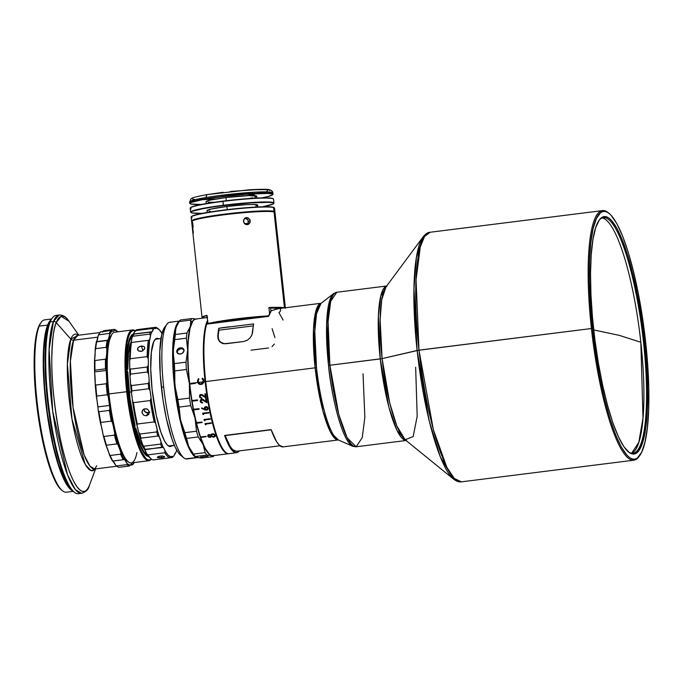 <?xml version="1.0" encoding="UTF-8"?>
<svg xmlns="http://www.w3.org/2000/svg" width="683" height="683" viewBox="0 0 683 683"><rect width="100%" height="100%" fill="white"/><g stroke="black" fill="none" stroke-linecap="round" stroke-linejoin="round"><path stroke-width="1.02" d="M609.185 213.48A124.878 25.613 -97.2 0 1 644.479 332.109A124.878 25.613 -97.2 0 1 639.595 455.783A124.878 25.613 -97.2 0 1 632.509 459.053L629.837 457.789L627.062 455.339L621.308 447.015L615.468 434.397L609.774 417.97L604.429 398.368L599.648 376.342L595.61 352.735L592.477 328.455L590.368 304.447L589.352 281.618L589.489 260.855L590.761 242.952L593.117 228.6L596.472 218.347L600.69 212.584L603.08 211.465L605.616 211.542L604.651 210.757L605.616 211.542A124.878 25.613 -97.2 0 1 609.185 213.48L608.237 212.712A125.774 25.8 82.8 0 0 604.651 210.757A125.774 25.8 82.8 0 0 591.41 328.514L417.117 350.464L429.146 420.702L440.364 457.029L453.589 479.15A124.895 25.621 -97.2 0 1 417.117 350.464A124.895 25.621 -97.2 0 1 423.178 236.796L385.938 286.962A78.741 16.153 82.8 0 0 382.121 358.618L418.986 350.157A125.774 25.8 82.8 0 0 461.426 481.839L454.332 478.484L446.844 467.334L433.355 429.675L418.986 350.157L416.067 279.859L420.276 246.99L424.527 236.497L430.102 232.254A125.774 25.8 82.8 0 0 418.986 350.157L591.41 328.514A125.774 25.8 -97.2 0 1 602.526 210.612A125.774 25.8 -97.2 0 1 604.651 210.757A125.774 25.8 -97.2 0 1 608.715 213.113M639.228 456.253A125.774 25.8 -97.2 0 1 633.85 460.205A125.774 25.8 -97.2 0 1 631.732 460.052A125.774 25.8 -97.2 0 1 591.41 328.514A125.774 25.8 82.8 0 0 631.732 460.052L632.509 459.053A124.878 25.613 -97.2 0 1 592.477 328.455A124.878 25.613 -97.2 0 1 605.616 211.542L608.288 212.806L611.063 215.256L616.817 223.58L622.657 236.198L628.36 252.625L633.704 272.227L638.485 294.262L642.515 317.86L645.648 342.14L647.766 366.148L648.773 388.977L648.637 409.74L647.373 427.643L645.017 441.995L641.661 452.248L637.435 458.011L635.053 459.13L632.509 459.053L631.732 460.052A125.774 25.8 82.8 0 0 638.87 456.756L639.595 455.783M605.411 217.732A118.74 24.357 82.8 0 0 599.034 220.378A118.74 24.357 -97.2 0 1 603.405 217.595A118.74 24.357 -97.2 0 1 605.411 217.732L602.773 218.065A118.74 24.357 82.8 0 0 602.107 217.937A118.74 24.357 82.8 0 1 602.773 218.065L605.411 217.732A118.74 24.357 -97.2 0 1 642.934 337.146A118.74 24.357 -97.2 0 1 632.979 453.222A118.74 24.357 -97.2 0 1 630.972 453.077L631.946 453.862A119.636 24.537 -97.2 0 1 628.531 452.009A119.636 24.537 -97.2 0 1 594.714 338.35A119.636 24.537 -97.2 0 1 599.392 219.866A119.636 24.537 -97.2 0 1 606.188 216.733L605.411 217.732L606.188 216.733A119.636 24.537 -97.2 0 1 644.539 341.85A119.636 24.537 -97.2 0 1 631.946 453.862L630.972 453.077A118.74 24.357 -97.2 0 1 628.053 451.608A118.74 24.357 82.8 0 0 630.972 453.077A118.74 24.357 82.8 0 0 643.471 341.91A118.74 24.357 82.8 0 0 605.411 217.732M363.04 373.772L364.85 417.296L362.246 437.641L356.159 446.767L347.126 437.786L338.785 414.47L329.889 365.243L328.523 365.448C330.299 387.731 341.03 442.268 353.35 446.46A77.461 15.888 -97.2 0 1 352.676 446.221A77.461 15.888 -97.2 0 1 328.523 365.448A77.461 15.888 -97.2 0 1 333.526 293.639L336.77 292.256A77.862 15.974 82.8 0 0 329.889 365.243L328.079 321.727L330.683 301.374L336.77 292.256L387.133 285.938L385.938 286.962L381.66 300.085L380.132 319.806L382.121 358.618L380.252 358.925L388.926 407.324L397.062 430.606L406.009 440.467A77.862 15.974 -97.2 0 1 380.252 358.925A77.862 15.974 -97.2 0 1 386.621 286.04L380.832 295.893L378.408 316.186L380.252 358.925L329.889 365.243L382.121 358.618L389.703 402.902L396.772 425.799L405.113 439.741L413.181 436.565L417.185 416.288L415.648 367.241M640.833 342.243A118.74 24.357 82.8 0 0 602.773 218.065A118.74 24.357 82.8 0 1 640.833 342.243L619.063 335.302L640.833 342.243L643.01 418.022L638.801 442.413L631.638 453.213A118.74 24.357 82.8 0 0 640.833 342.243M593.723 329.957L619.063 335.302L593.723 329.957M225.646 452.394A68.573 14.07 -97.2 0 1 205.463 381.618A68.573 14.07 -97.2 0 1 206.505 324.186L230.205 320.626L259.771 317.45L215.213 323.042A41.023 3.244 -6.2 0 1 259.771 317.45L268.607 316.34L271.339 310.654L278.655 308.605L271.339 310.654A68.881 14.13 82.8 0 0 268.607 316.34L206.667 324.118A68.881 14.13 82.8 0 0 205.694 381.566L315.128 367.83A68.881 14.13 -97.2 0 1 321.147 303.269L315.802 311.448L313.523 329.445L315.128 367.83L205.694 381.566A68.881 14.13 -97.2 0 1 206.667 324.118L206.505 324.186A68.573 14.07 82.8 0 0 205.463 381.618L205.463 381.618A68.573 14.07 82.8 0 0 225.492 452.274L225.808 452.53A68.881 14.13 -97.2 0 1 205.694 381.566A68.881 14.13 82.8 0 0 228.933 453.674L236.497 452.727A68.881 14.13 -97.2 0 1 224.587 435.455L225.1 435.592A67.412 13.822 82.8 0 0 236.309 451.275L279.962 445.794M222.743 343.472L219.977 341.713L218.483 339.178L218.193 336.386A67.412 13.822 82.8 0 1 218.936 330.179L218.731 328.292L218.936 330.179L253.333 325.868L218.936 330.179A67.412 13.822 82.8 0 0 218.193 336.386L218.731 328.292L253.632 323.913A68.881 14.13 82.8 0 0 252.676 331.904L251.967 334.841L250.174 337.795L247.255 340.262L243.524 341.543L224.178 343.762L219.627 341.645L218.099 339.101L217.783 336.284A68.881 14.13 -97.2 0 1 218.731 328.292L253.632 323.913L251.967 334.841L250.174 337.795L247.255 340.262L243.524 341.543L226.082 343.728L222.402 343.387L219.627 341.645L218.099 339.101L217.783 336.284L219.072 340.501L221.207 342.729L223.136 343.592M205.113 381.635A68.881 14.13 82.8 0 0 228.643 453.7A68.881 14.13 -97.2 0 1 228.353 453.751A68.881 14.13 -97.2 0 1 205.113 381.635A68.881 14.13 -97.2 0 1 207.53 320.464A68.881 14.13 82.8 0 0 205.113 381.635L203.978 381.78L205.113 381.635M193.152 227.2L192.606 222.163A41.928 3.321 -6.2 0 1 191.744 221.301A41.928 3.321 -6.2 0 1 230.299 214.052A41.928 3.321 -6.2 0 1 274.037 211.943L284.452 307.802A41.928 3.321 -6.2 0 1 284.632 307.854L274.037 211.943A41.928 3.321 -6.2 0 1 274.839 212.276L274.515 212.012A41.629 3.295 173.8 0 0 273.712 211.679L273.712 211.679A41.629 3.295 -6.2 0 1 274.634 212.148M203.022 318.022L203.218 318.073A41.928 3.321 -6.2 0 1 203.022 318.022A41.928 3.321 -6.2 0 1 202.057 317.441A41.928 3.321 -6.2 0 1 206.966 315.307L207.777 322.743L209.152 323.298L207.777 322.743L206.966 315.307L202.083 317.535M285.417 308.383L275.001 212.524A41.928 3.321 173.8 0 0 274.037 211.943A41.928 3.321 173.8 0 0 228.651 214.24A41.928 3.321 173.8 0 0 191.641 221.582L202.057 317.441M206.864 317.612L195.782 319.004A68.881 14.13 82.8 0 0 189.686 383.505L195.218 382.813A68.881 14.13 82.8 0 0 195.218 382.881L197.771 382.557L197.575 380.329L198.531 378.621L198.949 379.065L198.147 380.824L198.437 382.471L203.312 381.865L203.235 380.158L202.108 378.672L202.424 378.134L203.833 379.927L203.705 382.659L201.681 384.375L199.112 384.102L197.771 382.557L195.218 382.881A68.881 14.13 82.8 0 0 195.278 383.402L189.754 384.102A68.881 14.13 82.8 0 0 191.991 400.597L197.515 399.905A68.881 14.13 82.8 0 0 197.609 400.486L192.085 401.186A68.881 14.13 82.8 0 0 193.528 409.356L199.052 408.665A68.881 14.13 82.8 0 0 199.163 409.219L193.639 409.92A68.881 14.13 82.8 0 0 196.439 422.743L201.963 422.043A68.881 14.13 82.8 0 0 202.091 422.555L196.559 423.247A68.881 14.13 82.8 0 0 200.546 437L206.07 436.309A68.881 14.13 82.8 0 0 206.206 436.71L200.682 437.41A68.881 14.13 82.8 0 0 212.934 455.681L228.353 453.751M206.864 317.715L207.615 317.749M208.904 412.984L203.38 413.685A68.881 14.13 82.8 0 0 203.568 414.572L202.868 414.308A68.881 14.13 -97.2 0 1 202.638 413.241L208.793 412.472A68.881 14.13 82.8 0 0 208.904 412.984A68.881 14.13 -97.2 0 1 208.793 412.472L202.638 413.241A68.881 14.13 82.8 0 0 202.868 414.308L202.731 413.232L202.868 414.308L203.568 414.572A68.881 14.13 -97.2 0 1 203.38 413.685L208.904 412.984M201.306 394.953L200.324 395.491L200.119 396.473L200.674 397.446L201.758 397.737A68.881 14.13 82.8 0 0 201.844 398.291L200.307 397.899L199.573 396.925L199.607 395.44L200.665 394.484L202.305 394.672L205.301 396.746A68.881 14.13 -97.2 0 1 204.866 393.843L205.498 393.767A68.881 14.13 82.8 0 0 206.146 397.993L201.306 394.953M211.32 423.34L205.796 424.032A68.881 14.13 82.8 0 0 206.01 424.835L205.293 424.613A68.881 14.13 -97.2 0 1 205.045 423.639L211.201 422.871A68.881 14.13 82.8 0 0 211.32 423.34A68.881 14.13 -97.2 0 1 211.201 422.871L205.045 423.639A68.881 14.13 82.8 0 0 205.293 424.613L205.182 423.622L205.293 424.613L206.01 424.835A68.881 14.13 -97.2 0 1 205.796 424.032L211.32 423.34M213.813 437.154L211.371 436.48L210.569 437.265L208.955 437.248L207.888 436.463L207.777 435.37L208.913 434.499L210.876 435.028L211.892 433.91L213.899 433.91L215.393 435.6L214.974 436.633L213.813 437.154M210.304 419.217L204.78 419.908A68.881 14.13 82.8 0 0 204.977 420.745L204.268 420.506A68.881 14.13 -97.2 0 1 204.029 419.49L210.185 418.722A68.881 14.13 82.8 0 0 210.304 419.217A68.881 14.13 -97.2 0 1 210.185 418.722L204.029 419.49A68.881 14.13 82.8 0 0 204.268 420.506L204.157 419.482L204.268 420.506L204.977 420.745A68.881 14.13 -97.2 0 1 204.78 419.908L210.304 419.217M202.535 402.475A68.881 14.13 82.8 0 0 202.629 403.021L201.084 402.637L200.341 401.672L200.35 400.212L201.4 399.273L203.039 399.444L206.07 401.493A68.881 14.13 -97.2 0 1 205.6 398.633L206.232 398.548A68.881 14.13 82.8 0 0 206.932 402.722L202.475 399.777L200.947 400.477L201.69 402.33L202.535 402.475L200.87 401.228L201.903 399.743L206.932 402.722A68.881 14.13 -97.2 0 1 206.232 398.548L205.6 398.633A68.881 14.13 82.8 0 0 206.07 401.493L203.039 399.444L201.075 399.418L200.512 402.039L202.629 403.021A68.881 14.13 -97.2 0 1 202.535 402.475M204.465 407.674L204.55 409.168L201.758 407.905L201.502 408.366L204.652 409.783L206.659 410.031L201.502 408.366L201.758 407.905L204.55 409.168L204.482 407.538L205.677 406.59L207.538 407.136L208.093 408.895L206.932 410.133L205.113 409.971L207.359 409.937L208.093 408.186L206.608 406.598L204.49 407.52M243.848 222.752L243.549 220.028L245.214 217.937L247.818 217.723L249.841 219.508L250.14 222.231L248.535 224.297L245.931 224.519L244.727 223.845L243.43 221.412L244.651 218.321L247.818 217.723L250.098 220.157L250.243 220.848L248.433 221.505L250.243 220.848L249.543 223.443L246.597 224.664L243.848 222.752M248.151 223.384L248.433 221.505L247.656 219.567L244.693 218.201L247.186 219.055L248.031 220.157L248.151 223.384A35.934 2.843 173.8 0 0 244.54 223.674A35.934 2.843 -6.2 0 1 248.151 223.384L248.262 223.887L248.151 223.384M248.057 224.374L248.262 223.887L248.057 224.374A39.179 3.099 173.8 0 0 246.017 224.545A39.179 3.099 -6.2 0 1 248.057 224.374L247.673 224.622M192.802 228.105L193.349 233.142M192.777 321.249L189.823 328.762L188.525 336.634L187.714 351.984L187.953 364.005L189.464 383.556L195.218 382.856A68.881 14.13 -97.2 0 0 195.278 383.402L189.524 384.153L190.54 392.401L191.752 400.579L197.515 399.905A68.881 14.13 -97.2 0 0 197.609 400.486L191.897 401.1A68.274 14.001 82.8 0 1 191.821 400.588A68.274 14.001 82.8 0 0 191.897 401.1L191.846 401.16A68.573 14.07 82.8 0 0 193.289 409.296L199.052 408.665A68.881 14.13 -97.2 0 0 199.163 409.219L193.443 409.757A68.274 14.001 82.8 0 1 193.357 409.313A68.274 14.001 82.8 0 0 193.443 409.757L196.183 422.623L201.963 422.043A68.881 14.13 -97.2 0 0 202.091 422.555L196.337 422.973A68.274 14.001 82.8 0 1 196.26 422.657A68.274 14.001 82.8 0 0 196.337 422.973L200.426 437.009A68.274 14.001 82.8 0 1 200.384 436.898A68.274 14.001 82.8 0 0 200.426 437.009L206.07 436.309A68.881 14.13 -97.2 0 0 206.206 436.71L200.409 437.222A68.573 14.07 82.8 0 0 209.493 454.28L209.809 454.536A68.881 14.13 -97.2 0 1 200.682 437.41L205.011 448.185L209.536 454.315M274.566 212.533L274.831 212.208A41.928 3.321 173.8 0 0 273.968 211.346L273.968 211.346A41.928 3.321 -6.2 0 1 274.933 211.935A41.928 3.321 -6.2 0 1 274.797 212.242M189.532 383.641A68.274 14.001 82.8 0 0 189.584 384.136A68.274 14.001 82.8 0 1 189.532 383.641L195.227 382.924L189.532 383.641A68.274 14.001 82.8 0 1 189.524 383.573A68.274 14.001 82.8 0 0 189.532 383.641M274.933 211.935L274.515 208.076A41.928 3.321 173.8 0 0 273.55 207.495L273.968 211.346L273.55 207.495A41.928 3.321 -6.2 0 1 274.361 207.828L274.028 207.564A41.629 3.295 173.8 0 0 223.939 210.023A41.629 3.295 173.8 0 0 191.522 216.528L195.936 214.778L202.979 213.224L231.998 209.075L261.495 206.821L270.724 206.881L274.182 207.777M192.119 217.715A41.928 3.321 -6.2 0 1 191.257 216.852A41.928 3.321 -6.2 0 1 223.913 210.304A41.928 3.321 -6.2 0 1 273.55 207.495A41.928 3.321 173.8 0 0 223.913 210.304A41.928 3.321 173.8 0 0 191.155 217.126L191.573 220.985A41.928 3.321 -6.2 0 1 228.592 213.642A41.928 3.321 -6.2 0 1 273.968 211.346A41.928 3.321 173.8 0 0 226.944 213.839A41.928 3.321 173.8 0 0 191.735 221.232L192.068 221.497M177.367 353.307L177.409 350.934L179.416 349.039L182.199 348.697L184.12 350.089L183.36 349.201L180.816 348.637L180.44 347.784A3.739 3.014 156.3 0 1 183.821 349.389A3.739 3.014 156.3 0 1 180.346 354.007A3.739 3.014 156.3 0 1 176.965 352.402A3.739 3.014 156.3 0 1 180.44 347.784L180.816 348.637L177.751 350.362L177.17 352.752M200.58 457.012L207.939 456.142L200.58 457.012M227.243 209.621L226.901 206.462A25.45 2.015 173.8 0 0 207.017 210.603L211.013 209.058L226.901 206.462L227.243 209.621M191.428 321.403L190.822 321.531L191.428 321.403M191.155 208.81A41.928 3.321 -6.2 0 1 190.292 207.948A41.928 3.321 -6.2 0 1 222.94 201.4L223.367 205.259A41.928 3.321 173.8 0 0 190.77 212.328L191.095 212.592A41.629 3.295 -6.2 0 1 223.461 205.574L222.94 201.4A41.928 3.321 173.8 0 0 190.19 208.23L190.608 212.08A41.928 3.321 -6.2 0 1 223.367 205.259A41.928 3.321 -6.2 0 1 273.968 203.03A41.928 3.321 -6.2 0 1 273.695 203.474M262.152 206.932L273.063 204.038L273.695 203.321L272.748 202.783L268.428 202.339L251.113 202.868L223.461 205.574A41.629 3.295 -6.2 0 1 273.601 203.628L273.866 203.303A41.928 3.321 173.8 0 0 223.367 205.259L202.492 208.776L192.495 211.252L191.069 212.046L191.897 212.925L202.211 213.378A41.629 3.295 -6.2 0 1 191.095 212.592M187.987 458.592A68.881 14.13 -97.2 0 1 185.716 458.874L196.482 457.525A68.881 14.13 82.8 0 0 197.592 457.61A68.881 14.13 -97.2 0 1 196.482 457.525A68.881 14.13 -97.2 0 1 174.396 385.494L174.754 385.468A68.573 14.07 -97.2 0 1 176.521 325.97L174.387 334.311L173.115 348.347L173.243 365.9L174.396 385.494A68.881 14.13 -97.2 0 1 179.219 321.386A68.881 14.13 82.8 0 0 174.396 385.494A68.881 14.13 82.8 0 0 196.482 457.525L185.716 458.874A68.881 14.13 82.8 0 0 186.877 458.959L197.643 457.601M273.968 203.03L273.55 199.171A41.928 3.321 173.8 0 0 272.585 198.591A41.928 3.321 173.8 0 0 222.94 201.4A41.928 3.321 -6.2 0 1 272.585 198.591A41.928 3.321 -6.2 0 1 273.388 198.924L273.063 198.659A41.629 3.295 173.8 0 0 272.261 198.326L265.789 197.839L254.153 198.198L226.978 200.631L202.014 204.319L194.971 205.873L190.583 207.598M166.976 324.16L164.56 327.413A65.884 13.515 82.8 0 0 161.367 387.372L163.638 386.843A68.881 14.13 -97.2 0 1 166.976 324.16A68.881 14.13 -97.2 0 1 170.887 322.359M256.654 196.175L248.894 195.594L225.936 197.558L226.278 200.717L225.936 197.558A25.45 2.015 173.8 0 0 206.053 201.698L206.249 203.56M190.011 203.551A41.928 3.321 -6.2 0 1 189.643 203.184A41.928 3.321 -6.2 0 1 222.393 196.354A41.928 3.321 173.8 0 0 189.806 203.432L190.13 203.688A41.629 3.295 -6.2 0 1 222.496 196.67L222.265 195.167A41.928 3.321 173.8 0 0 205.745 197.566A41.928 3.321 173.8 0 0 189.515 201.997L195.048 199.709L205.745 197.566L207.06 194.612L205.745 197.566A41.928 3.321 -6.2 0 1 222.265 195.167L255.357 192.136L268.351 191.94L272.876 192.939A41.928 3.321 173.8 0 0 222.265 195.167L222.393 196.354A41.928 3.321 -6.2 0 1 273.004 194.126A41.928 3.321 -6.2 0 1 272.722 194.57M261.179 198.027L268.223 196.473L272.611 194.757L271.774 193.878L267.463 193.434L246.443 194.237L222.496 196.67A41.629 3.295 -6.2 0 1 272.637 194.732L272.901 194.399A41.928 3.321 173.8 0 0 222.393 196.354L201.528 199.871L191.53 202.347L190.096 203.141L190.933 204.021L201.237 204.473A41.629 3.295 -6.2 0 1 190.13 203.688M170.707 445.717A53.906 11.056 82.8 0 1 168.932 445.939A53.906 11.056 82.8 0 1 167.702 445.342A53.906 11.056 82.8 0 0 168.932 445.939L174.327 445.265L168.932 445.939A53.906 11.056 82.8 0 0 169.836 445.999L174.396 445.427M172.056 445.726A54.503 11.176 -97.2 0 1 168.018 445.615A54.503 11.176 -97.2 0 1 152.104 389.464L156.236 415.273L160.881 432.305L164.688 441.209L167.198 444.838L169.572 446.46L172.056 445.726M133.45 334.132A14.975 3.074 82.8 0 0 134.423 332.066L133.185 334.243A64.987 13.327 82.8 0 0 131.879 338.094L132.835 336.241A65.884 13.515 -97.2 0 1 133.578 334.047L133.185 334.243A64.987 13.327 82.8 0 0 131.879 338.094L130.001 350.661L129.599 361.076L130.274 358.737A65.884 13.515 -97.2 0 1 131.503 342.456L131.025 342.063A64.987 13.327 82.8 0 0 129.599 361.076L129.65 367.71A64.987 13.327 82.8 0 0 130.018 376.461L130.573 374.105A65.884 13.515 -97.2 0 1 130.368 369.136L129.65 367.71A64.987 13.327 82.8 0 0 130.018 376.461L130.538 383.786A64.987 13.327 82.8 0 0 131.469 393.084L131.921 390.872L148.783 388.755A65.884 13.515 -97.2 0 1 148.262 383.47L131.392 385.588A65.884 13.515 82.8 0 0 131.921 390.872A65.884 13.515 -97.2 0 1 131.392 385.588L130.538 383.786A64.987 13.327 82.8 0 0 131.469 393.084L131.921 390.872L148.783 388.755L150.081 390.753A64.987 13.327 -97.2 0 1 149.876 388.883L148.928 388.943L150.081 390.753A14.975 3.074 -97.2 0 1 151.037 398.274L150.286 400.537L133.416 402.654L132.425 400.614A64.987 13.327 82.8 0 0 136.993 425.552L137.326 424.023A65.884 13.515 -97.2 0 1 133.416 402.654A65.884 13.515 82.8 0 0 137.326 424.023L154.196 421.906A65.884 13.515 -97.2 0 1 150.286 400.537A65.884 13.515 82.8 0 0 154.196 421.906L155.604 423.221A14.975 3.074 -97.2 0 1 157.201 429.616L156.697 431.921L139.827 434.038L138.589 431.946A64.987 13.327 82.8 0 0 140.689 439.178L141.022 438.145L157.884 436.027L159.301 436.838A14.975 3.074 -97.2 0 1 161.06 441.986L160.65 444.095L143.78 446.212L142.448 444.326A14.975 3.074 82.8 0 0 140.689 439.178L141.022 438.145A65.884 13.515 -97.2 0 1 139.827 434.038A65.884 13.515 82.8 0 0 141.022 438.145L157.884 436.027A65.884 13.515 -97.2 0 1 156.697 431.921A65.884 13.515 82.8 0 0 157.884 436.027L159.301 436.838A64.987 13.327 -97.2 0 1 157.201 429.616L156.697 431.921L139.827 434.038L138.589 431.946A64.987 13.327 82.8 0 0 140.689 439.178L142.448 444.326A64.987 13.327 82.8 0 0 144.685 449.773L145.052 449.303A65.884 13.515 -97.2 0 1 143.78 446.212L142.448 444.326A64.987 13.327 82.8 0 0 144.685 449.773L146.495 453.324A64.987 13.327 82.8 0 0 150.234 458.173L151.182 458.942A65.884 13.515 -97.2 0 1 147.887 454.869L150.251 458.191M129.241 392.196L131.341 391.931L129.241 392.196M132.946 335.643L132.289 335.122A60.941 12.499 82.8 0 0 130.385 337.009A60.941 12.499 -97.2 0 1 132.289 335.122L132.946 335.643L131.554 336.83L129.249 341.884L127.678 350.242L126.936 367.787L126.21 367.599L127.789 369.349A56.749 11.637 -97.2 0 1 130.999 342.209L128.498 352.906L127.789 369.349L126.662 369.768L127.789 369.349L126.936 367.787A60.343 12.379 -97.2 0 1 132.545 335.882M142.363 351.019L140.954 351.412L138.427 350.908L137.496 349.081L137.855 348.023L139.947 346.366L143.857 346.426L144.574 347.177L144.42 349.252L141.671 351.267L138.427 350.908L137.607 348.552L138.717 347.075L141.364 345.991L142.969 350.695L141.364 345.991L143.857 346.426L144.574 347.177L144.659 348.714L142.363 351.019M143.712 409.023L144.745 411.627L148.023 412.882L146.35 415.827L143.584 415.127L142.047 412.763L142.073 411.362L143.703 409.168L146.486 408.818L147.801 409.45L149.321 411.84L148.723 414.479L146.35 415.827L148.023 412.882L149.176 412.558M148.954 414.129L146.35 415.827L143.584 415.127L142.047 412.763L142.662 410.099L145.052 408.716L147.801 409.45L149.321 411.84L148.723 414.479M163.16 457.55L161.837 457.772L161.709 455.988L161.837 457.772L157.952 457.764L157.303 457.115L160.129 456.082L162.947 456.056L164.671 456.918L163.16 457.55L157.355 457.49L158.798 456.338L162.289 456.005L164.62 456.577L163.16 457.55M134.064 428.019L134.713 427.618A60.343 12.379 -97.2 0 1 128.464 391.948L128.464 391.948A60.343 12.379 -97.2 0 1 126.987 370.468L126.261 370.28L127.841 372.022L130.103 399.307L135.08 425.611L134.713 427.618L131.093 410.526L128.464 391.948L126.987 370.468L127.841 372.022A56.749 11.637 -97.2 0 0 135.08 425.611L134.713 427.618L134.064 428.019M130.931 336.079A61.094 12.533 -97.2 0 1 132.98 334.738A61.094 12.533 82.8 0 0 130.931 336.079M145.88 455.168A61.094 12.533 82.8 0 0 148.194 455.962A61.094 12.533 -97.2 0 1 145.88 455.168M148.595 456.483A61.692 12.653 -97.2 0 1 146.196 455.433A61.692 12.653 -97.2 0 1 128.182 391.88A61.692 12.653 -97.2 0 1 131.17 335.737A61.692 12.653 -97.2 0 1 133.552 334.055L132.237 334.636L130.154 337.479L128.498 342.55L127.328 349.636L126.637 368.735L128.182 391.88L132.869 421.146L137.206 437.632L141.97 449.61L144.361 453.478L146.674 455.792L148.843 456.483M135.686 331.221L132.954 330.521L130.555 332.305L128.566 336.514L127.064 342.977L125.74 361.606L127.414 391.683L129.838 409.365L133.125 425.987L139.119 446.255L141.253 451.25L145.479 457.994L147.494 459.625L149.389 460.035L151.327 459.061A65.286 13.387 -97.2 0 1 127.414 391.683L126.705 391.718A65.884 13.515 -97.2 0 1 132.528 329.957A65.884 13.515 -97.2 0 1 135.311 330.896A65.884 13.515 82.8 0 0 126.705 391.718L127.414 391.683A65.286 13.387 -97.2 0 1 135.268 330.965M126.705 391.718A65.884 13.515 82.8 0 0 151.395 459.113A65.884 13.515 -97.2 0 1 148.937 460.701A65.884 13.515 -97.2 0 1 126.705 391.718L108.964 393.946L126.705 391.718M132.528 329.957L114.787 332.186A65.884 13.515 82.8 0 0 108.964 393.946A65.884 13.515 82.8 0 0 131.196 462.929L148.937 460.701M136.967 452.564A65.884 13.515 -97.2 0 1 128.208 461.828A65.884 13.515 -97.2 0 1 108.964 393.946A65.884 13.515 -97.2 0 1 112.166 333.987L111.679 334.644A65.286 13.387 82.8 0 0 108.512 394.057L108.964 393.946L108.512 394.057A65.286 13.387 82.8 0 0 127.576 461.315A65.286 13.387 82.8 0 0 127.892 461.554M102.851 331.571A23.956 4.918 82.8 0 0 102.962 331.34L103.765 330.717L114.24 329.402L114.599 329.88A23.956 4.918 -97.2 0 1 113.216 331.272A23.956 4.918 -97.2 0 1 112.038 330.803L109.724 334.439L108.025 340.194L96.388 341.654A23.956 4.918 82.8 0 0 98.087 335.899L98.77 334.79A68.881 14.13 -97.2 0 1 100.034 332.561L99.556 333.21A68.274 14.001 82.8 0 0 98.087 335.899L98.77 334.79L109.237 333.475L109.724 334.439A68.274 14.001 -97.2 0 1 112.038 330.803L111.116 330.529A68.881 14.13 82.8 0 0 109.237 333.475A68.881 14.13 -97.2 0 1 111.116 330.529L100.649 331.844A68.881 14.13 82.8 0 0 98.77 334.79L109.237 333.475L109.724 334.439A23.956 4.918 -97.2 0 1 108.025 340.194L106.198 358.336L105.447 359.19L94.971 360.504L94.561 359.796A23.956 4.918 82.8 0 0 95.142 350.08L95.688 348.637A68.881 14.13 -97.2 0 1 96.696 341.824L96.388 341.654A68.274 14.001 82.8 0 0 95.142 350.08L95.688 348.637L106.155 347.331L106.779 348.62A68.274 14.001 -97.2 0 1 108.025 340.194L107.163 340.51A68.881 14.13 82.8 0 0 106.155 347.331A68.881 14.13 -97.2 0 1 107.163 340.51L96.696 341.824A68.881 14.13 82.8 0 0 95.688 348.637L106.155 347.331L106.779 348.62A23.956 4.918 -97.2 0 1 106.198 358.336L106.215 370.263A68.274 14.001 -97.2 0 1 106.198 358.336L105.447 359.19A68.881 14.13 82.8 0 0 105.464 368.846A68.881 14.13 -97.2 0 1 105.447 359.19L94.971 360.504A68.881 14.13 82.8 0 0 94.988 370.16L105.464 368.846L106.215 370.263A23.956 4.918 82.8 0 1 106.241 370.459L106.838 382.454L106.224 383.744L95.748 385.05L95.202 383.914A23.956 4.918 82.8 0 0 94.604 371.919L106.241 370.459L94.604 371.919A23.956 4.918 82.8 0 0 94.587 371.723L94.988 370.16L105.464 368.846L106.215 370.263A23.956 4.918 -97.2 0 1 106.241 370.459A23.956 4.918 -97.2 0 1 106.838 382.454A68.274 14.001 -97.2 0 0 107.871 393.886A68.274 14.001 -97.2 0 1 106.838 382.454L106.224 383.744A68.881 14.13 82.8 0 0 107.163 393.929A68.881 14.13 -97.2 0 1 106.224 383.744L95.748 385.05A68.881 14.13 82.8 0 0 96.79 396.072L107.257 394.765A68.881 14.13 -97.2 0 1 107.163 393.929L107.871 393.886A68.274 14.001 -97.2 0 0 108.119 396.072A68.274 14.001 -97.2 0 1 107.871 393.886L107.163 393.929A68.881 14.13 82.8 0 0 107.257 394.765L108.119 396.072L109.528 405.437A23.956 4.918 82.8 0 1 109.852 408.886L114.778 433.603L117.835 444.437L122.513 456.543L127.192 463.68L126.961 464.628L116.494 465.934L115.555 465.14A23.956 4.918 82.8 0 0 112.533 461.085L112.797 460.991A68.881 14.13 -97.2 0 1 110.125 455.501L109.229 454.306A23.956 4.918 82.8 0 0 106.198 445.897L106.428 445.231A68.881 14.13 -97.2 0 1 103.953 436.463L103.142 435.062A23.956 4.918 82.8 0 0 100.563 423.58L100.802 422.435A68.881 14.13 -97.2 0 1 98.907 411.729L98.215 410.346A23.956 4.918 82.8 0 0 97.9 406.897L109.528 405.437L97.9 406.897A23.956 4.918 82.8 0 0 96.491 397.532L96.79 396.072L107.257 394.765L108.119 396.072A23.956 4.918 -97.2 0 1 109.528 405.437A23.956 4.918 -97.2 0 1 109.852 408.886L109.374 410.415L98.907 411.729L98.215 410.346A68.274 14.001 82.8 0 0 100.563 423.58L100.802 422.435L111.269 421.121L112.2 422.12A68.274 14.001 -97.2 0 1 109.852 408.886L109.374 410.415A68.881 14.13 82.8 0 0 111.269 421.121A68.881 14.13 -97.2 0 1 109.374 410.415L98.907 411.729A68.881 14.13 82.8 0 0 100.802 422.435L111.269 421.121L112.2 422.12A23.956 4.918 -97.2 0 1 114.778 433.603L114.42 435.148L103.953 436.463L103.142 435.062A68.274 14.001 82.8 0 0 106.198 445.897L106.428 445.231L116.895 443.916L117.835 444.437A68.274 14.001 -97.2 0 1 114.778 433.603L114.42 435.148A68.881 14.13 82.8 0 0 116.895 443.916A68.881 14.13 -97.2 0 1 114.42 435.148L103.953 436.463A68.881 14.13 82.8 0 0 106.428 445.231L116.895 443.916L117.835 444.437A23.956 4.918 -97.2 0 1 120.865 452.846L120.601 454.186L110.125 455.501L109.229 454.306A68.274 14.001 82.8 0 0 112.533 461.085L124.161 459.625A68.274 14.001 -97.2 0 1 120.865 452.846L120.601 454.186A68.881 14.13 82.8 0 0 123.264 459.676A68.881 14.13 -97.2 0 1 120.601 454.186L110.125 455.501A68.881 14.13 82.8 0 0 112.797 460.991L124.161 459.625A23.956 4.918 -97.2 0 1 127.192 463.68L130.231 465.379A23.956 4.918 -97.2 0 1 131.606 463.979A23.956 4.918 -97.2 0 1 132.784 464.457L134.261 462.536A68.274 14.001 -97.2 0 1 133.637 463.509A68.274 14.001 -97.2 0 1 132.784 464.457L131.384 464.039L130.231 465.379A68.274 14.001 -97.2 0 1 127.192 463.68L126.961 464.628A68.881 14.13 82.8 0 0 129.42 466.002L118.953 467.317A68.881 14.13 -97.2 0 1 118.774 467.274A68.881 14.13 82.8 0 0 118.953 467.317L129.42 466.002A68.881 14.13 -97.2 0 1 126.961 464.628L116.494 465.934L115.555 465.14A68.274 14.001 82.8 0 0 116.178 465.695L116.81 466.207A68.881 14.13 -97.2 0 1 116.494 465.934A68.881 14.13 82.8 0 0 118.774 467.274A68.881 14.13 -97.2 0 1 116.81 466.207M102.416 332.228L103.765 330.717L114.24 329.402L114.599 329.88A68.274 14.001 -97.2 0 1 117.006 331.024L116.383 330.512A68.881 14.13 82.8 0 0 114.24 329.402A68.881 14.13 -97.2 0 1 116.699 330.777M133.39 463.817A68.881 14.13 -97.2 0 1 132.545 464.875L130.342 465.149L132.545 464.875A68.881 14.13 82.8 0 0 133.151 464.158L133.637 463.509M117.006 331.024A68.274 14.001 -97.2 0 1 117.638 331.579L117.741 331.818A23.956 4.918 -97.2 0 1 117.638 331.579L114.599 329.88L113.438 331.221L111.116 330.529L100.649 331.844A68.881 14.13 -97.2 0 0 100.034 332.561M99.564 333.193L98.087 335.899L95.688 345.598L94.561 359.796L94.587 371.723L94.988 370.16A68.881 14.13 -97.2 0 1 94.971 360.504L94.561 359.796A68.274 14.001 82.8 0 0 94.587 371.723A23.956 4.918 -97.2 0 1 94.604 371.919L95.202 383.914A68.274 14.001 82.8 0 0 96.491 397.532L96.79 396.072A68.881 14.13 -97.2 0 1 95.748 385.05L95.202 383.914L95.765 390.685L97.9 406.897A23.956 4.918 -97.2 0 1 98.215 410.346L103.142 435.062L106.198 445.897L110.885 458.003L115.555 465.14A68.274 14.001 82.8 0 0 116.494 465.934M111.679 334.636L108.845 341.85L106.949 358.712L107.41 381.498L109.604 402.944L114.223 428.361L118.125 442.678L122.351 453.623L124.485 457.559L128.208 461.828M133.142 334.866L132.271 334.969A60.941 12.499 -97.2 0 1 132.545 334.952M147.716 455.86A60.941 12.499 -97.2 0 1 147.451 455.903L148.322 455.8M132.878 334.909L132.237 334.994L132.878 334.909A60.941 12.499 -97.2 0 1 132.912 334.901A60.941 12.499 82.8 0 0 132.878 334.909L133.535 335.43M148.083 455.817A60.941 12.499 -97.2 0 1 145.12 454.4A60.941 12.499 82.8 0 0 148.083 455.817M147.519 454.972L144.122 451.975L140.553 445.478L135.354 430.077L134.705 430.486L135.354 430.077L135.729 428.07L140.604 442.499L144.429 449.209A56.749 11.637 -97.2 0 1 135.729 428.07L135.354 430.077A60.343 12.379 -97.2 0 0 147.494 454.955M143.712 409.16L145.291 412.114L146.606 412.754L149.893 412.088M134.457 427.908L135.729 428.07L134.457 427.908M151.703 331.921L153.035 329.727L152.386 328.514A65.884 13.515 -97.2 0 1 153.376 327.652A65.884 13.515 82.8 0 0 152.386 328.514L135.524 330.632A65.884 13.515 -97.2 0 1 136.506 329.769A65.884 13.515 82.8 0 0 135.524 330.632L134.423 332.066L135.524 330.632L152.386 328.514L153.035 329.727A14.975 3.074 -97.2 0 1 151.797 331.912A64.987 13.327 -97.2 0 0 150.491 335.763L149.637 339.733L148.365 340.339L131.503 342.456L131.025 342.063A14.975 3.074 82.8 0 0 131.879 338.094L132.835 336.241L149.705 334.124L150.491 335.763A64.987 13.327 -97.2 0 1 151.797 331.912L150.448 331.929A65.884 13.515 82.8 0 0 149.705 334.124A65.884 13.515 -97.2 0 1 150.448 331.929L133.578 334.047A65.884 13.515 82.8 0 0 132.835 336.241L149.705 334.124L150.491 335.763A14.975 3.074 -97.2 0 1 149.637 339.733L148.211 358.737A64.987 13.327 -97.2 0 1 149.637 339.733L148.365 340.339A65.884 13.515 82.8 0 0 147.144 356.62L148.211 358.737L148.356 362.289L148.271 365.379L147.238 367.019L130.368 369.136L129.65 367.71A14.975 3.074 82.8 0 0 129.599 361.076L130.274 358.737L147.144 356.62A65.884 13.515 -97.2 0 1 148.365 340.339L131.503 342.456A65.884 13.515 82.8 0 0 130.274 358.737L147.144 356.62L148.211 358.737A14.975 3.074 -97.2 0 1 148.271 365.379A64.987 13.327 -97.2 0 0 148.629 374.122A64.987 13.327 -97.2 0 1 148.271 365.379L147.238 367.019A65.884 13.515 82.8 0 0 147.443 371.987L148.629 374.122L149.005 377.895L149.159 381.456L148.262 383.47L131.392 385.588L130.538 383.786A14.975 3.074 82.8 0 0 130.018 376.461L130.573 374.105L147.443 371.987A65.884 13.515 -97.2 0 1 147.238 367.019L130.368 369.136A65.884 13.515 82.8 0 0 130.573 374.105L147.443 371.987L148.629 374.122A14.975 3.074 -97.2 0 1 149.159 381.456A64.987 13.327 -97.2 0 0 149.876 388.883A64.987 13.327 -97.2 0 1 149.159 381.456L148.262 383.47A65.884 13.515 82.8 0 0 148.783 388.755L149.876 388.883A64.987 13.327 -97.2 0 0 150.081 390.753L152.01 404.763L155.604 423.221A64.987 13.327 -97.2 0 1 151.037 398.274L150.286 400.537L133.416 402.654L132.425 400.614A14.975 3.074 82.8 0 0 131.469 393.084L133.398 407.102L136.993 425.552L137.326 424.023L154.196 421.906L155.604 423.221L157.201 429.616A64.987 13.327 -97.2 0 0 159.301 436.838L161.06 441.986A64.987 13.327 -97.2 0 0 163.297 447.433A64.987 13.327 -97.2 0 1 161.06 441.986L160.65 444.095A65.884 13.515 82.8 0 0 161.914 447.186L163.297 447.433L164.193 448.791L165.107 450.993L164.748 452.752L147.887 454.869L146.495 453.324A14.975 3.074 82.8 0 0 144.685 449.773L161.914 447.186A65.884 13.515 -97.2 0 1 160.65 444.095L143.78 446.212A65.884 13.515 82.8 0 0 145.052 449.303L163.297 447.433A14.975 3.074 -97.2 0 1 165.107 450.993L168.197 455.254L171.1 456.927A14.975 3.074 -97.2 0 1 171.826 456.312L171.1 456.927A64.987 13.327 -97.2 0 1 165.107 450.993L164.748 452.752A65.884 13.515 82.8 0 0 169.888 457.832L153.018 459.949L169.888 457.832A65.884 13.515 -97.2 0 1 164.748 452.752L147.887 454.869A65.884 13.515 82.8 0 0 153.018 459.949A65.884 13.515 -97.2 0 1 151.182 458.942M153.376 327.652L136.506 329.769L153.376 327.652L154.776 328.207L153.376 327.652M162.306 333.902L159.216 329.641L156.313 327.968A14.975 3.074 -97.2 0 1 155.587 328.574L156.313 327.968L155.784 327.277L156.313 327.968A64.987 13.327 -97.2 0 1 158.567 329.052L157.619 328.284A65.884 13.515 82.8 0 0 155.784 327.277L138.914 329.394L155.784 327.277A65.884 13.515 -97.2 0 1 158.097 328.702M172.295 457.456L169.999 457.747L172.295 457.456A65.884 13.515 82.8 0 0 173.286 456.594A65.884 13.515 -97.2 0 1 172.295 457.456L172.637 456.679L172.295 457.456M144.574 347.177L144.77 348.176M137.701 350.097L137.496 349.081M136.993 425.552L138.589 431.946A14.975 3.074 82.8 0 0 136.993 425.552M151.797 331.912L133.185 334.243A14.975 3.074 82.8 0 0 133.347 334.192M153.035 329.727A64.987 13.327 -97.2 0 1 154.776 328.207L155.604 328.574A14.975 3.074 -97.2 0 1 154.776 328.207A64.987 13.327 -97.2 0 0 153.035 329.727M158.567 329.052A64.987 13.327 -97.2 0 1 162.025 333.406M176.666 450.071A64.987 13.327 -97.2 0 1 175.616 452.983L174.378 455.168A14.975 3.074 -97.2 0 1 175.616 452.983A64.987 13.327 -97.2 0 0 176.666 450.071M173.286 456.594L174.378 455.168A64.987 13.327 -97.2 0 1 172.637 456.679L171.809 456.321A14.975 3.074 -97.2 0 1 172.637 456.679A64.987 13.327 -97.2 0 0 174.378 455.168L173.286 456.594M159.002 338.981L156.731 338.401L155.69 338.888L153.846 341.398L151.353 352.138L150.738 369.016L152.104 389.464A54.503 11.176 -97.2 0 1 154.751 339.861A54.503 11.176 -97.2 0 1 158.635 338.759M157.321 339.101A53.906 11.056 82.8 0 0 154.512 340.202A53.906 11.056 82.8 0 1 156.416 339.033L160.975 338.461M199.607 196.047L196.2 196.866M192.239 198.48L192.7 199.129L195.347 199.564M269.503 190.514L269.042 189.865L266.396 189.43M261.529 189.293L230.359 191.453M223.068 192.307L207.239 194.595L249.662 189.763L268.06 189.626L266.438 191.88M202.629 199.667L216.34 198.941M246.017 195.714L254.494 194.399M272.637 194.732A41.629 3.295 -6.2 0 1 261.956 197.874M248.68 198.557L252.667 197.746M254.921 197.148L256.262 196.619M256.859 198.061L256.663 196.2A25.45 2.015 173.8 0 0 225.936 197.558L210.04 200.153L206.053 201.724M208.17 202.262L214.351 202.288M164.569 327.413L161.709 334.687L159.796 351.702L160.257 374.702L163.024 400.178L166.37 418.577L171.979 439.16L175.036 446.861L178.109 452.411L179.612 454.315L182.489 456.27M179.467 321.053L169.726 322.274A68.881 14.13 82.8 0 0 163.638 386.843A68.881 14.13 82.8 0 0 185.716 458.874A68.881 14.13 -97.2 0 1 183.753 457.806A68.881 14.13 -97.2 0 1 163.638 386.843L161.367 387.372A65.884 13.515 82.8 0 0 180.611 455.254A65.884 13.515 82.8 0 0 182.13 456.159M273.217 198.873L272.261 198.326A41.629 3.295 173.8 0 0 228.839 200.418A41.629 3.295 173.8 0 0 190.557 207.623L190.292 207.948M192.555 453.7A68.573 14.07 -97.2 0 1 174.754 385.468L178.69 411.764L182.754 429.436L187.381 443.651L192.555 453.7M190.745 321.223L191.377 321.198M273.601 203.628A41.629 3.295 -6.2 0 1 262.921 206.778M255.886 206.044L257.235 205.523M257.619 205.079L253.086 204.456L245.965 204.669L226.901 206.462A25.45 2.015 173.8 0 1 257.628 205.105L257.832 206.966M209.135 211.167L210.099 211.218M178.57 322.299L177.068 324.698L174.72 332.758L173.38 344.659L173.448 367.898L175.958 394.373L180.534 420.071L184.401 434.806L188.619 446.434L192.896 454.161L194.971 456.389M212.789 455.698A68.881 14.13 -97.2 0 1 211.482 455.638L213.105 456.611L201.476 458.071L195.773 457.021L195.321 456.492L206.958 455.032L211.482 455.638L213.105 456.611A70.375 14.437 82.8 0 0 214.129 455.535A70.375 14.437 -97.2 0 1 213.105 456.611L201.476 458.071L196.943 457.465L195.321 456.492A70.375 14.437 -97.2 0 1 193.511 454.093L188.619 446.434A68.881 14.13 82.8 0 0 194.979 456.398L195.594 456.901M187.262 442.447L186.63 438.409A70.375 14.437 -97.2 0 1 184.871 432.672L180.534 420.071A68.881 14.13 82.8 0 0 188.619 446.434L186.63 438.409L198.266 436.949A70.375 14.437 -97.2 0 1 196.508 431.212L184.871 432.672A70.375 14.437 82.8 0 0 186.63 438.409L198.266 436.949L203.158 444.607L205.148 452.633L193.511 454.093A70.375 14.437 82.8 0 0 195.321 456.492L206.958 455.032A70.375 14.437 -97.2 0 1 205.148 452.633L193.511 454.093L188.619 446.434L187.262 442.447M179.458 413.591L179.108 407.094A70.375 14.437 -97.2 0 1 177.87 399.564L174.865 385.434A68.881 14.13 82.8 0 0 180.534 420.071L179.108 407.094L190.736 405.634A70.375 14.437 -97.2 0 1 189.507 398.104L177.87 399.564A70.375 14.437 82.8 0 0 179.108 407.094L190.736 405.634L195.073 418.244L196.508 431.212L184.871 432.672L180.534 420.071L179.458 413.591M173.397 357.79L173.123 351.805A68.881 14.13 82.8 0 0 174.865 385.434L174.763 370.937A70.375 14.437 -97.2 0 1 174.387 363.621L173.123 351.805L174.763 339.63A70.375 14.437 -97.2 0 1 175.343 334.491L175.779 328.207A68.881 14.13 82.8 0 0 173.123 351.805L174.763 339.63L186.399 338.17A70.375 14.437 -97.2 0 1 186.98 333.031L175.343 334.491A70.375 14.437 82.8 0 0 174.763 339.63L186.399 338.17L187.663 349.986L186.015 362.161L174.387 363.621A70.375 14.437 82.8 0 0 174.763 370.937L186.399 369.477A70.375 14.437 -97.2 0 1 186.015 362.161L174.387 363.621L173.397 357.79M179.416 321.121L178.203 322.752A68.881 14.13 82.8 0 0 175.779 328.207L179.117 321.556A70.375 14.437 -97.2 0 1 179.416 321.121A70.375 14.437 -97.2 0 1 180.491 319.977A70.375 14.437 82.8 0 0 179.117 321.556L190.745 320.096A70.375 14.437 -97.2 0 1 192.128 318.517L180.491 319.977L192.128 318.517A70.375 14.437 82.8 0 0 190.745 320.096L190.318 326.38L186.98 333.031L175.343 334.491L175.779 328.207L179.117 321.556L190.745 320.096L190.318 326.38L186.98 333.031A70.375 14.437 82.8 0 0 186.399 338.17L187.663 349.986L186.015 362.161A70.375 14.437 82.8 0 0 186.399 369.477L189.404 383.607L189.507 398.104L177.87 399.564L174.865 385.434L174.763 370.937L186.399 369.477L189.404 383.607L189.507 398.104A70.375 14.437 82.8 0 0 190.736 405.634L195.073 418.244L196.508 431.212A70.375 14.437 82.8 0 0 198.266 436.949L203.158 444.607L205.148 452.633A70.375 14.437 82.8 0 0 206.958 455.032L211.482 455.638A68.881 14.13 -97.2 0 1 203.158 444.607A68.881 14.13 -97.2 0 1 195.073 418.244A68.881 14.13 -97.2 0 1 189.404 383.607A68.881 14.13 -97.2 0 1 187.663 349.986A68.881 14.13 -97.2 0 1 190.318 326.38A68.881 14.13 -97.2 0 1 195.637 319.029L193.11 320.472L190.318 326.38L187.919 342.832L187.987 366.071L190.497 392.546L195.073 418.244L201.024 439.237L205.31 449.004L207.436 452.334L209.51 454.562L211.482 455.638L213.335 455.552M207.478 408.366L206.24 407.085L204.994 408.34L206.24 409.689L207.478 408.366M214.599 435.43L213.011 434.209L211.482 435.242L211.986 436.335L213.147 436.761L214.3 436.411L214.599 435.43M209.399 434.917L208.494 436.078L210.176 436.881L210.799 435.805L209.399 434.917M195.773 457.021L195.321 456.492M180.346 354.007L182.37 353.231L183.949 351.053L183.445 348.791L181.832 347.852L179.048 348.193L176.837 350.738L177.785 353.418L180.346 354.007M196.653 319.123L192.128 318.517L196.653 319.123M207.41 408.946L207.555 408.05L206.087 406.906L207.461 408.238L207.299 409.168L205.532 409.433L205.173 407.631L206.087 406.906L205.165 407.649M205.207 407.546L206.829 407.042L207.487 408.801M207.461 408.238L207.299 409.168M211.559 435.506L212.695 434.029L211.662 434.789L212.234 436.497L214.069 436.565L214.641 435.677M211.662 434.789L211.542 435.728M214.471 436.224L213.924 434.499L212.695 434.029L214.564 435.319M208.503 435.865L209.28 434.729L208.537 435.37L208.972 436.71L209.937 436.932L210.842 436.01M208.537 435.37L208.494 436.078M210.706 436.505L210.799 435.805L209.28 434.729L210.799 435.805M208.008 409.177L206.659 410.031L208.076 409.04M207.359 409.809L207.897 409.348M201.878 399.64L201.178 400.144M200.708 399.7L200.239 401.28L202.723 402.919L200.614 401.928L200.836 399.564M206.172 401.382L205.728 398.616L206.172 401.382M202.006 399.623L206.898 402.535L202.902 399.786L201.237 400.05M204.891 420.395L204.337 420.207L204.891 420.395M210.236 418.944L204.78 419.908L210.236 418.944M215.41 435.378L214.394 436.804L212.626 436.949L211.388 436.266L209.937 437.188L208.631 436.898L207.717 435.498M208.631 436.898L208.093 436.488M210.851 435.95L209.707 434.738L208.435 435.694M214.633 435.788L214.351 434.661L213.352 434.064L212.089 434.217L211.499 435.028M200.17 383.897L201.135 383.948L203.423 380.798L202.151 378.681L202.458 378.151L202.151 378.681L203.372 380.482L203.269 382.232L201.903 383.735L200.085 383.872M199.948 384.452L197.583 381.532L198.574 378.63L197.626 380.346L197.703 382.181L198.744 383.812L200.503 384.538M199.163 384.111L199.871 384.427M205.924 424.527L205.361 424.339L205.924 424.527M211.252 423.067L205.796 424.032L211.252 423.067M200.486 395.295L201.237 394.876L206.112 397.779L202.339 395.158L200.99 394.936M199.948 394.945L199.479 396.524L201.946 398.18L199.846 397.19L200.059 394.825M205.404 396.635L204.951 393.835L205.301 396.746L202.305 394.672L200.332 394.637L199.479 396.524L200.307 397.899L201.844 398.291A68.881 14.13 -97.2 0 1 201.758 397.737L200.674 397.446L200.119 396.473L201.161 394.962L206.146 397.993A68.881 14.13 -97.2 0 1 205.498 393.767L204.866 393.843A68.881 14.13 82.8 0 0 205.301 396.746L205.404 396.635M203.543 414.444L202.919 414.205L203.543 414.444M208.878 412.874L203.38 413.685L208.878 412.874M191.897 401.1L197.592 400.392L191.897 401.1M193.443 409.757L199.129 409.049L193.443 409.757M196.337 422.973L202.014 422.256L196.337 422.973M191.923 221.138A41.629 3.295 -6.2 0 1 229.36 213.881A41.629 3.295 -6.2 0 1 273.712 211.679A41.629 3.295 173.8 0 0 230.291 213.77A41.629 3.295 173.8 0 0 192.008 220.976L191.744 221.301M207.752 322.496A67.412 13.822 82.8 0 0 207.12 324.058L207.752 322.496M204.661 407.239L204.55 409.168L204.541 407.418M207.803 409.535L208.093 408.895M201.067 400.255L201.903 399.743M201.075 399.418L200.537 399.897M207.709 435.6L210.116 437.368L208.614 437.111L207.76 436.198L208.4 434.695L210.876 435.028L211.406 434.209L213.446 433.79L215.299 435.216L214.974 436.633L215.316 435.003M207.76 436.198L207.922 435.114M215.299 435.216L215.376 435.967M213.625 437L214.983 436.437L213.617 437.188L211.388 436.266L213.625 437M210.133 437.171L211.388 436.266L210.133 437.171M198.437 382.471L198.283 380.183L198.949 379.065L198.531 378.621L197.524 381.524L198.318 383.445L200.068 384.469L202.245 384.162L203.978 381.78L203.517 379.21L202.424 378.134L202.108 378.672L203.363 380.781L202.518 383.265L201.075 383.931L199.521 383.641L198.437 382.471L200.273 383.914L202.048 383.615L203.312 381.865L198.437 382.471M200.196 383.897L199.521 383.641M200.332 394.637L199.795 395.124M189.524 383.573L195.218 382.813A68.881 14.13 -97.2 0 0 195.218 382.881L189.524 383.573M189.524 384.153A68.573 14.07 82.8 0 0 191.752 400.579L191.991 400.597A68.881 14.13 -97.2 0 1 189.754 384.102L189.524 384.153M192.085 401.186L191.846 401.16A68.573 14.07 82.8 0 0 193.289 409.296L193.528 409.356A68.881 14.13 -97.2 0 1 192.085 401.186M193.639 409.92L193.391 409.86A68.573 14.07 82.8 0 0 196.183 422.623L196.439 422.743A68.881 14.13 -97.2 0 1 193.639 409.92M196.559 423.247L196.303 423.127A68.573 14.07 82.8 0 0 200.273 436.821L200.546 437A68.881 14.13 -97.2 0 1 196.559 423.247M189.686 383.505A68.881 14.13 -97.2 0 1 193.033 320.89L192.794 321.215A68.573 14.07 82.8 0 0 189.464 383.556L189.686 383.505M207.094 316.442A37.232 2.945 173.8 0 0 206.718 316.938L206.812 317.646M207.384 316.272L206.838 317.134M207.615 321.241A68.573 14.07 -97.2 0 0 206.505 324.186L207.828 320.797M270.929 310.603L270.929 310.603A37.172 2.945 -6.2 0 1 271.894 310.586A37.172 2.945 173.8 0 0 270.929 310.603L270.613 307.973L268.914 307.538L270.613 307.973L270.929 310.603M269.572 313.634L268.914 307.538A41.928 3.321 -6.2 0 1 284.452 307.802L268.914 307.538L269.572 313.634M209.152 323.298A41.928 3.321 -6.2 0 1 267.719 315.947A41.928 3.321 173.8 0 0 209.152 323.298M248.535 224.297L247.272 224.673M245.214 217.937L246.495 217.553M236.497 452.727A68.881 14.13 -97.2 0 0 239.187 450.908L237.675 452.317L235.336 452.65L232.775 451.053L230.086 447.587L227.328 442.336L224.587 435.455L271.185 429.803L225.1 435.592L230.256 446.588L232.775 449.738L236.352 451.267M280.645 309.126L280.414 311.106L278.937 312.609L283.095 320.071M280.636 308.69L270.613 307.973A37.232 2.945 173.8 0 1 280.073 308.426M268.923 315.367L267.719 315.947M338.375 439.946L283.027 446.887A68.881 14.13 82.8 0 1 271.125 429.616L224.587 435.455L271.125 429.616L276.615 441.747L279.304 445.214L283.078 446.878M223.324 343.643L222.402 343.387M272.039 346.648L274.344 344.027M274.916 337.624L272.124 328.668M268.547 347.98L251.096 350.166M221.147 327.84L229.693 326.773M320.984 303.397A69.282 14.206 82.8 0 0 316.502 367.625A69.282 14.206 82.8 0 0 338.111 439.869L352.676 446.221L356.159 446.767A77.862 15.974 82.8 0 1 329.889 365.243L328.523 365.448L326.619 325.074L328.549 305.181L333.526 293.639L320.984 303.397L316.528 313.728L314.795 331.511L316.502 367.625L315.128 367.83L322.974 411.277L330.333 431.895L338.307 439.946A68.881 14.13 -97.2 0 1 315.128 367.83L316.502 367.625C318.09 387.551 327.686 436.335 338.708 440.074M602.526 210.612L430.102 232.254C427.882 232.348 425.569 233.868 423.178 236.796L416.391 257.611L413.966 288.9L417.117 350.464L382.121 358.618A78.741 16.153 82.8 0 0 405.113 439.741L406.522 440.441L356.159 446.767M606.188 216.733L603.746 216.665L601.458 217.732L599.341 219.935L595.696 227.644L592.946 239.494L591.205 255.015L590.53 273.627L590.949 294.612L592.451 317.16L594.978 340.399L598.428 363.441L602.671 385.408L607.546 405.446L612.864 422.794L618.414 436.77L623.997 446.853L629.385 452.65L631.946 453.862L634.379 453.93L636.667 452.863L638.784 450.66L642.43 442.951L645.179 431.11L646.929 415.58L647.527 386.723L646.562 364.859L644.539 341.85L641.533 318.594L637.666 295.978L633.09 274.873L627.967 256.099L622.503 240.356L616.911 228.267L611.405 220.293L608.741 217.945L606.188 216.733M51.566 318.995L44.711 319.857A86.843 17.809 82.8 0 0 39.179 326.158A86.843 17.809 -97.2 0 1 41.245 322.231L40.519 323.213A85.947 17.63 82.8 0 0 38.479 327.097L39.179 326.158L47.614 325.099A86.843 17.809 -97.2 0 1 51.105 319.678L47.614 325.099L39.179 326.158A86.843 17.809 82.8 0 0 40.075 423.631A86.843 17.809 82.8 0 0 66.336 492.195L73.192 491.333M52.386 317.885L51.66 318.859A88.944 18.245 82.8 0 0 49.543 322.88L50.243 321.941A89.84 18.424 -97.2 0 1 52.386 317.885A89.84 18.424 -97.2 0 1 57.611 315.563M73.627 340.194L97.925 337.146L73.627 340.194L70.383 361.111L73.072 407.52L84.129 455.015L90.036 466.258L94.698 469.016A67.378 13.822 82.8 0 1 74.319 415.819A67.378 13.822 82.8 0 1 73.627 340.194A2.997 2.741 21.4 0 1 70.827 339.135A2.997 2.741 -158.6 0 0 73.627 340.194A67.378 13.822 82.8 0 1 77.913 335.302L73.627 340.194M95.082 468.965L91.052 470.698L85.264 464.508L71.971 419.072L67.404 364.039L70.827 339.135A68.881 14.13 -97.2 0 1 78.306 335.259L70.827 339.135L56.245 322.607L70.827 339.135A68.881 14.13 -97.2 0 0 72.74 423.34A68.881 14.13 -97.2 0 0 95.082 468.965M89.499 485.092A88.346 18.117 82.8 0 0 89.652 484.699L89.499 485.092A2.997 2.741 21.4 0 1 89.49 485.126A2.997 2.741 -158.6 0 0 89.499 485.092C86.382 498.001 72.407 496.515 59.925 436.83C54.256 406.82 51.541 380.755 51.797 358.643C52.292 339.263 53.769 327.251 56.245 322.607L61.137 316.357L69.145 321.351A88.346 18.117 82.8 0 0 56.245 322.607A2.997 2.741 -158.6 0 0 53.445 321.539A2.997 2.741 21.4 0 1 56.245 322.607A88.346 18.117 82.8 0 0 59.925 436.83A88.346 18.117 82.8 0 0 89.499 485.092L95.594 468.905L89.499 485.092M79.902 493.16A89.84 18.424 -97.2 0 1 74.268 492.204A89.84 18.424 -97.2 0 1 49.757 413.48A89.84 18.424 -97.2 0 1 50.243 321.941L53.445 321.539L50.243 321.941A89.84 18.424 82.8 0 1 55.972 315.426L59.165 315.025L53.445 321.539A89.84 18.424 -97.2 0 1 59.165 315.025A89.84 18.424 -97.2 0 1 59.173 315.025C62.571 314.914 65.44 316.425 67.788 319.559L78.81 335.191M69.828 487.423A85.349 17.502 82.8 0 1 47.161 411.507A85.349 17.502 82.8 0 1 47.895 326.474L49.27 323.614A85.349 17.502 82.8 0 0 47.895 326.474L48.373 326.414L46.743 329.974L44.95 339.109L43.891 350.763L43.601 364.509L44.626 387.859L47.323 412.677L53.078 444.368L58.542 464.44L64.475 479.389L70.366 487.927M52.121 327.55L51.78 327.003M40.536 323.187L38.479 327.097L36.327 334.875L34.449 351.557L34.645 380.798L36.822 405.531L42.047 438.221L47.289 459.787L51.165 471.697L55.178 481.08L59.165 487.585L61.461 489.984A85.947 17.63 82.8 0 1 38.009 414.658A85.947 17.63 82.8 0 1 38.479 327.097L39.179 326.158A86.843 17.809 -97.2 0 0 38.7 414.641A86.843 17.809 -97.2 0 0 62.392 490.744L61.453 489.976M72.577 490.778A86.843 17.809 -97.2 0 1 47.708 417.475A86.843 17.809 -97.2 0 1 47.614 325.099L44.617 337.948L43.541 349.816L43.242 363.8L44.293 387.56L48.28 421.189L54.657 452.351L60.437 471.21L66.516 484.367L70.477 489.387L72.577 490.778M69.367 345.487L69.188 344.932M51.677 318.833L49.543 322.88L47.323 330.931L45.377 348.193L45.223 370.323L47.827 404.054L53.248 437.88L58.67 460.197L62.674 472.516L66.823 482.232L70.955 488.968L73.337 491.453M95.594 468.905L89.49 485.118C88.824 486.287 87.808 491.529 81.542 493.305A89.84 18.424 -97.2 0 1 54.367 422.376A89.84 18.424 -97.2 0 1 53.445 321.539L49.125 349.423L52.711 411.303L67.446 474.642L75.335 489.634L81.542 493.305L78.34 493.707A89.84 18.424 82.8 0 1 51.174 422.777A89.84 18.424 82.8 0 1 50.243 321.941L49.543 322.88A88.944 18.245 82.8 0 0 49.056 413.497A88.944 18.245 82.8 0 0 73.32 491.436L74.268 492.204M114.77 463.501A67.378 13.822 -97.2 0 1 113.25 461.469L114.77 463.501M108.503 451.711A67.378 13.822 -97.2 0 1 106.983 447.485L108.503 451.711M102.587 431.904A67.378 13.822 -97.2 0 1 101.297 426.141L102.587 431.904M97.917 407.111A67.378 13.822 -97.2 0 1 97.054 400.682L97.917 407.111M95.21 381.088A67.378 13.822 -97.2 0 1 94.894 374.976L95.21 381.088M94.869 357.815A67.378 13.822 -97.2 0 1 95.159 352.94L94.869 357.815M96.943 340.817A67.378 13.822 -97.2 0 1 97.797 337.931L96.943 340.817M278.348 308.639L321.215 303.261M207.214 212.464L207.017 210.603M189.643 203.184L190.711 199.06C192.871 198.318 187.808 198.258 207.06 194.612L249.935 189.729C272.38 188.662 268.342 189.9 270.562 190.087C272.304 191.155 273.072 192.102 272.876 192.939L273.004 194.126M167.386 445.103L168.018 445.615M145.564 454.929L146.196 455.433M130.692 336.386L131.17 335.737M154.264 340.51L154.751 339.861M183.753 457.806L180.611 455.254M633.85 460.205L461.426 481.839C459.249 482.292 456.637 481.395 453.589 479.15L405.113 439.741M100.059 332.527L77.913 335.302M96.764 465.78L94.698 469.016L116.844 466.233"/></g></svg>
